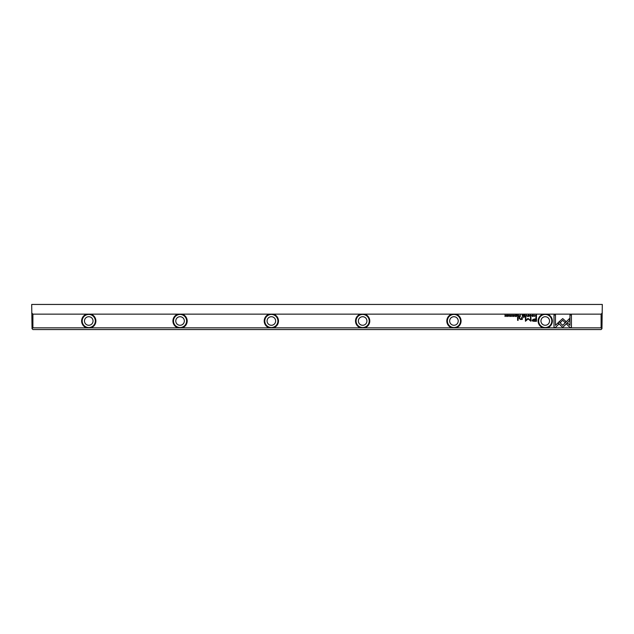 <?xml version="1.0" encoding="UTF-8"?>
<svg xmlns="http://www.w3.org/2000/svg" width="634" height="634" viewBox="0 0 634 634"><rect width="100%" height="100%" fill="white"/><g stroke="black" fill="none" stroke-linecap="round" stroke-linejoin="round"><path stroke-width="0.95" d="M526.474 314.987L525.848 316.509L526.592 315.225L527.314 316.509L526.474 314.987M530.079 315.391L530.698 315.138L531.157 315.74L530.698 316.366L530.087 316.104L530.674 316.532L531.403 315.74L530.698 314.955L530.079 315.391M519.706 316.509L520.292 316.509L520.292 314.987L519.151 316.089L519.706 316.509M534.137 314.987L534.359 316.509L534.137 314.987M516.496 314.987L515.426 314.987L516.266 315.169L516.266 315.684L515.482 315.684L516.266 316.326L515.442 316.509L516.496 316.509L516.496 314.987M528.645 316.532C529.659 316.001 529.659 315.478 528.645 314.955C527.623 315.478 527.623 316.001 528.645 316.532C527.623 316.001 527.623 315.478 528.645 314.955M517.851 316.509L518.446 316.509L518.446 314.987L518.224 315.669L517.257 314.987L517.851 316.509M511.432 315.431L511.036 314.955L510.394 315.423L511.408 316.112L510.449 316.152L511.012 316.532L511.654 316.097L510.632 315.399L511.432 315.431M543.243 314.147L455.941 314.147A7.133 7.133 0 0 1 455.941 327.841L543.243 327.841A7.133 7.133 0 0 1 543.243 314.147L547.237 314.147A7.133 7.133 0 0 1 547.237 327.841L601.103 327.841L601.103 314.147L547.237 314.147M534.121 321.295L536.483 321.295L536.483 317.214L535.896 317.214L535.896 319.013L534.097 319.013L532.037 320.186L532.631 321.105L534.121 321.295M512.431 314.987L512.66 316.509L512.431 314.987M536.007 316.509L536.475 316.509L536.475 314.987L535.112 315.724L536.007 316.509M527.964 318.371L525.895 320.424L525.895 317.246L525.428 317.246L525.428 321.256L528.177 318.926L530.935 321.256L530.935 317.246L530.476 317.246L530.476 320.424L527.964 318.371M513.389 315.391L514 315.138L514.467 315.74L514 316.366L513.389 316.104L513.984 316.532L514.705 315.74L514 314.955L513.389 315.391M522.733 316.509L523.327 316.509L523.327 314.987L523.105 315.669L522.139 314.987L522.733 316.509M507.874 316.532C508.888 316.001 508.888 315.478 507.874 314.955C506.859 315.478 506.859 316.001 507.874 316.532C506.859 316.001 506.859 315.478 507.874 314.955M509.411 314.987L509.633 316.509L509.411 314.987M525.182 314.987L524.112 314.987L524.952 315.169L524.952 315.684L524.167 315.684L524.952 316.326L524.136 316.509L525.182 316.509L525.182 314.987M506.336 314.987L506.13 316.279L505.013 314.987L505.013 316.509L505.219 315.264L506.336 316.509L506.336 314.987M518.129 317.214L517.582 317.214L517.582 320.368L518.129 320.368L518.129 317.214M533.131 315.431L532.734 314.955L532.1 315.423L533.115 316.112L532.156 316.152L532.719 316.532L533.352 316.097L532.33 315.399L533.131 315.431M524.183 317.214L523.541 317.689L524.183 317.214M522.281 318.704L522.281 317.214L521.727 317.214L521.727 318.426L520.641 319.164L519.777 318.45L519.777 317.214L519.23 317.214L519.23 318.514L520.506 319.457L522.329 319.409L522.281 318.704M555.471 327.461L558.871 324.061L557.833 323.023L555.471 325.385L555.471 314.995L554.005 314.995L554.005 327.461L555.471 327.461M562.715 318.585L559.346 321.541L560.385 322.579L562.707 320.257L565.029 322.563L566.067 321.517L562.715 318.585M571.432 327.461L571.432 314.995L569.958 314.995L569.958 325.401L567.581 323.023L566.542 324.061L569.95 327.461L571.432 327.461M558.031 322.777L562.691 327.445L569.625 320.495L569.625 318.411L562.691 325.361L559.085 321.755L558.031 322.777M182.053 327.841L269.355 327.841A7.133 7.133 0 0 1 269.355 314.147L182.053 314.147A7.133 7.133 0 0 1 182.053 327.841L178.059 327.841A7.133 7.133 0 0 1 178.059 314.147L90.757 314.147A7.133 7.133 0 0 1 90.757 327.841L178.059 327.841M364.645 327.841L451.947 327.841A7.133 7.133 0 0 1 451.947 314.147L364.645 314.147A7.133 7.133 0 0 1 364.645 327.841L360.651 327.841A7.133 7.133 0 0 1 360.651 314.147L273.349 314.147A7.133 7.133 0 0 1 273.349 327.841L360.651 327.841M32.897 327.841L86.763 327.841A7.133 7.133 0 0 1 86.763 314.147L32.897 314.147L32.897 327.841L32.041 328.697L32.897 329.553L601.103 329.553L601.959 328.697L601.103 327.841M32.041 328.697L31.7 304.447L602.3 304.447L601.959 328.697M269.355 314.147L273.349 314.147M360.651 314.147L364.645 314.147M451.947 314.147L455.941 314.147M601.103 314.147L602.3 312.95M31.7 312.95L32.897 314.147M86.763 314.147L90.757 314.147M178.059 314.147L182.053 314.147M273.349 327.841L269.355 327.841M90.757 327.841L86.763 327.841M547.237 327.841L543.243 327.841M455.941 327.841L451.947 327.841M84.48 320.994A4.28 4.28 0 0 1 90.9 317.285A4.28 4.28 0 0 1 90.9 324.703A4.28 4.28 0 0 1 84.48 320.994M95.322 320.994A6.562 6.562 0 0 0 82.317 319.758A6.562 6.562 0 0 0 86.921 327.295A6.562 6.562 0 0 0 95.322 320.994M175.776 320.994A4.28 4.28 0 0 1 182.196 317.285A4.28 4.28 0 0 1 182.196 324.703A4.28 4.28 0 0 1 175.776 320.994M186.618 320.994A6.562 6.562 0 0 0 178.217 314.694A6.562 6.562 0 0 0 180.674 327.524A6.562 6.562 0 0 0 186.618 320.994M267.072 320.994A4.28 4.28 0 0 1 273.492 317.285A4.28 4.28 0 0 1 273.492 324.703A4.28 4.28 0 0 1 267.072 320.994M277.914 320.994A6.562 6.562 0 0 0 269.513 314.694A6.562 6.562 0 0 0 271.97 327.524A6.562 6.562 0 0 0 277.914 320.994M358.368 320.994A4.28 4.28 0 0 1 364.788 317.285A4.28 4.28 0 0 1 364.788 324.703A4.28 4.28 0 0 1 358.368 320.994M369.21 320.994A6.562 6.562 0 0 0 356.205 319.758A6.562 6.562 0 0 0 360.809 327.295A6.562 6.562 0 0 0 369.21 320.994M449.664 320.994A4.28 4.28 0 0 1 456.084 317.285A4.28 4.28 0 0 1 456.084 324.703A4.28 4.28 0 0 1 449.664 320.994M460.506 320.994A6.562 6.562 0 0 0 447.501 319.758A6.562 6.562 0 0 0 452.105 327.295A6.562 6.562 0 0 0 460.506 320.994M540.961 320.994A4.28 4.28 0 0 1 547.38 317.285A4.28 4.28 0 0 1 547.38 324.703A4.28 4.28 0 0 1 540.961 320.994M551.802 320.994A6.562 6.562 0 0 0 538.797 319.758A6.562 6.562 0 0 0 543.401 327.295A6.562 6.562 0 0 0 551.802 320.994M534.169 319.481L532.79 320.146L535.896 320.82L535.896 319.481L534.169 319.481M517.891 315.859L517.534 316.089L518.224 316.311L517.891 315.859M535.889 315.169L535.35 315.724L536.253 316.342L535.889 315.169M528.645 316.366L528.645 315.138M522.773 315.859L522.416 316.089L523.105 316.311L522.773 315.859M519.745 315.843L519.397 316.081L520.07 316.334L519.745 315.843M507.874 316.366L507.874 315.138"/></g></svg>
